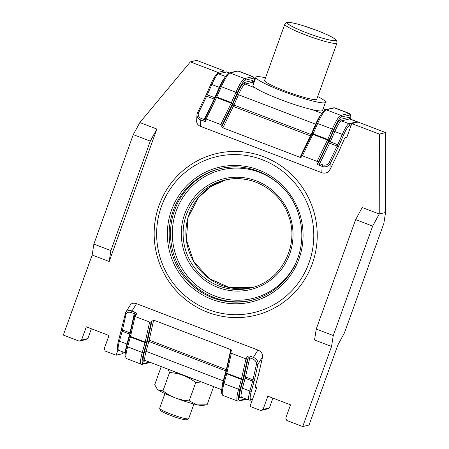 <?xml version="1.0" encoding="UTF-8"?>
<svg xmlns="http://www.w3.org/2000/svg" width="449" height="449" viewBox="0 0 449 449"><rect width="100%" height="100%" fill="white"/><g stroke="black" fill="none" stroke-linecap="round" stroke-linejoin="round"><path stroke-width="0.67" d="M331.547 346.488L314.53 339.988L316.248 329.05L355.647 219.612L362.225 207.511L379.242 214.016L379.354 134.116L385.669 132.607L385.562 212.5L379.242 214.016L372.664 226.116L333.265 335.549L331.547 346.488L302.727 426.55L286.844 420.483L285.76 418.103L290.531 404.852L267.84 396.186L263.069 409.432L269.389 407.922L267.065 409L260.746 410.509L249.97 406.39L256.811 387.386L255.228 386.78M346.241 137.192L346.808 137.411L351.786 123.587L379.354 134.116M217.338 73.995L217.905 72.429L224.225 70.92L196.656 60.385L190.337 61.895L217.905 72.429M190.337 61.895L139.847 122.538L156.864 129.043L109.174 261.514L92.152 255.015L93.869 244.076L133.269 134.638L139.847 122.538M79.215 341.145L81.538 340.067L87.858 338.557L85.535 339.635L79.215 341.145L63.331 335.077L92.152 255.015M81.538 340.067L86.309 326.821L109 335.493L104.23 348.738L105.307 351.118L116.089 355.232L118.008 349.9M260.746 410.509L263.069 409.432M385.562 212.5L383.844 223.439L344.445 332.877L337.867 344.978L309.047 425.04L302.727 426.55M272.913 398.123L269.389 407.922M116.089 355.232L122.409 353.722L123.026 351.999M87.858 338.557L91.383 328.758M223.681 72.418L224.225 70.92M351.786 123.587L358.1 122.072L385.669 132.607M156.864 129.043L150.286 141.143L110.892 250.581L93.869 244.076M150.286 141.143L133.269 134.638M110.892 250.581L109.174 261.514M355.647 219.612L372.664 226.116M316.248 329.05L333.265 335.549M263.692 156.757A83.172 81.443 -103.4 0 0 155.376 248.05A83.172 81.443 -103.4 0 0 288.022 298.737A83.172 81.443 -103.4 0 0 263.692 156.757M284.829 24.212L264.613 80.371A27.726 3.126 19.8 0 0 285.233 91.068A27.726 3.126 19.8 0 0 316.786 99.156L337.003 42.997A27.726 3.126 -160.2 0 1 305.449 34.915A27.726 3.126 -160.2 0 1 284.829 24.212C285.699 22.921 286.484 22.332 287.186 22.45L290.873 22.613C294.14 23.129 298.529 24.252 304.04 25.969L316.73 30.386C324.077 33.209 329.622 35.718 333.366 37.912L336.716 40.679L337.003 42.997M265.55 77.778A36.964 4.17 19.8 0 0 255.919 77.239A36.964 4.17 19.8 0 0 283.409 91.506A36.964 4.17 19.8 0 0 325.48 102.288A36.964 4.17 19.8 0 0 317.718 96.557M255.919 77.239L253.017 85.304A36.964 4.17 19.8 0 0 255.402 87.953A36.964 4.17 19.8 0 0 280.507 99.571A36.964 4.17 19.8 0 0 312.128 109.629A36.964 4.17 19.8 0 0 322.578 110.347L325.48 102.288M302.435 155.797L317.073 161.393L327.501 139.959L312.869 134.363L302.435 155.797A1.235 0.561 -154 0 0 301.296 155.859A1.235 0.561 -154 0 0 301.268 155.966L301.2 157.161A1.235 0.561 26 0 1 301.178 157.268A1.235 0.561 26 0 1 300.039 157.33L222.884 127.847A1.235 0.561 26 0 1 221.784 126.814L221.845 125.619A1.235 0.561 -154 0 0 220.745 124.586L231.179 103.152L216.541 97.556L206.108 118.991L220.745 124.586M201.242 118.413L204.188 119.535L214.145 99.089L206.652 96.226L198.621 112.733A4.928 4.305 3.1 0 0 201.242 118.413L200.731 119.995L200.394 126.287L321.793 172.674L322.129 166.383L319.177 165.254L319.688 163.672L322.64 164.8A4.928 4.305 3.1 0 0 329.095 162.589L337.132 146.082L329.645 143.22L319.688 163.672A1.235 0.561 26 0 1 318.588 162.639L328.539 142.187A6.78 1.139 110.9 0 0 329.072 141.037L333.601 130.71A18.482 3.115 -69.1 0 1 340.797 119.271L348.856 117.346A18.482 3.115 -69.1 0 1 349.838 118.901M346.948 137.024L345.371 137.4A3.081 0.516 -69.1 0 0 344.17 139.308L339.64 149.629A22.181 3.738 110.9 0 1 337.895 153.406L329.863 169.918A6.163 5.382 -176.9 0 1 321.793 172.674M200.394 126.287A6.163 5.382 -176.9 0 1 196.64 121.034L196.976 114.736A6.163 5.382 -176.9 0 1 197.453 112.901A1.235 0.561 -154 0 1 197.481 112.794L205.513 96.288A1.235 0.561 -154 0 0 205.49 96.395M350.663 119.226A20.946 3.53 110.9 0 0 349.687 115.039L341.627 116.97A20.946 3.53 110.9 0 0 333.472 129.929L328.943 140.256A4.31 0.724 -69.1 0 1 328.606 140.992L318.65 161.438L317.073 161.393L316.972 163.189A2.464 1.128 -154 0 0 319.177 165.254M205.272 119.557A1.235 0.561 26 0 1 204.188 119.535L203.678 121.123A2.464 1.128 -154 0 0 206.012 120.792L206.108 118.991L205.423 118.171M188.49 418.833L186.537 419.736A13.863 1.566 -160.2 0 1 173.112 416.375A13.863 1.566 -160.2 0 1 160.624 410.408L159.692 408.467A15.401 1.74 19.8 0 0 173.572 415.101A15.401 1.74 19.8 0 0 188.49 418.833A15.401 1.74 19.8 0 0 188.653 418.681L193.929 404.021M164.946 393.588L159.67 408.248A15.401 1.74 19.8 0 0 159.692 408.467M213.634 386.617L207.118 404.717L202.724 405.458A24.644 2.778 -160.2 0 1 197.633 404.903L197.156 404.802A24.644 2.778 -160.2 0 1 175.654 398.055L174.97 397.792A24.644 2.778 -160.2 0 1 158.2 389.912L157.981 389.754A24.644 2.778 -160.2 0 1 157.251 389.087L154.714 384.692L161.23 366.592M157.981 389.754L157.032 388.834M174.97 397.792C171.181 396.349 167.18 394.037 162.953 390.86L158.2 389.912M162.953 390.86L169.559 372.507C174.773 372.939 179.274 373.877 183.057 375.33A24.644 2.778 -160.2 0 1 172.814 371.02M167.814 369.112L169.559 372.507M197.156 404.802L189.152 400.873L195.758 382.52L201.455 381.964M206.467 404.83L197.633 404.903M189.152 400.873C183.938 400.441 179.443 399.503 175.654 398.055M195.253 379.596A24.644 2.778 -160.2 0 1 183.742 375.589C187.53 377.037 191.538 379.343 195.758 382.52M183.742 375.589L183.057 375.33M255.262 387.33L256.244 387.167M255.374 387.375A3.081 0.516 -69.1 0 1 255.313 387.375A3.081 0.516 -69.1 0 1 255.447 385.736L258.203 375.835A22.181 3.738 110.9 0 0 259.107 372.26L262.564 356.848L258.007 364.15L254.549 379.562A9.244 1.555 -69.1 0 1 254.173 381.055L251.418 390.95A16.018 2.7 110.9 0 0 251.019 399.47L252.596 399.094M125.557 351.533A17.253 2.907 -69.1 0 1 126.915 344.018L129.666 334.123A8.009 1.347 110.9 0 0 129.991 332.832L134.273 313.733L131.327 312.611A4.928 3.682 -148 0 0 125.961 314.553A1.235 0.791 -167.4 0 1 125.192 313.587A1.235 0.791 -167.4 0 1 125.26 313.424A6.163 4.597 32 0 1 125.709 312.33L130.266 305.028A6.163 4.597 32 0 1 136.524 303.692L131.967 310.994L134.913 312.122A2.464 1.588 12.6 0 1 136.316 314.379L135.014 316.466L149.652 322.056A1.235 0.791 12.6 0 0 151.218 321.793L146.728 341.807A4.31 0.724 -69.1 0 1 146.554 342.503L143.803 352.403A20.946 3.53 110.9 0 0 143.276 363.544L149.41 362.079M221.885 388.34A17.253 2.907 -69.1 0 1 223.237 380.825L225.987 370.93A8.009 1.347 110.9 0 0 226.318 369.639L230.808 349.619A1.235 0.791 -167.4 0 1 231.577 350.585A1.235 0.791 -167.4 0 1 231.51 350.753L230.64 352.139A1.235 0.791 12.6 0 0 230.573 352.308A1.235 0.791 12.6 0 0 231.342 353.273L245.973 358.863L247.276 356.775A2.464 1.588 12.6 0 1 250.413 356.253L253.365 357.382L257.922 350.08A6.163 4.597 32 0 1 262.564 356.848M136.524 303.692L257.922 350.08M146.02 360.783L144.107 361.237A18.482 3.115 -69.1 0 1 144.567 351.41L147.323 341.509A6.78 1.139 110.9 0 0 147.598 340.421L152.088 320.406L151.218 321.793M152.088 320.406A1.235 0.791 -167.4 0 1 153.653 320.143L149.163 340.157A8.009 1.347 -69.1 0 1 148.838 341.448L146.088 351.348A17.253 2.907 110.9 0 0 145.302 360.508L221.671 389.687M230.808 349.619L153.653 320.143M242.348 397.589L240.434 398.044A18.482 3.115 -69.1 0 1 240.894 388.217L243.644 378.316A6.78 1.139 110.9 0 0 243.925 377.227L248.207 358.134L247.337 359.52L245.973 358.863L241.483 378.877L226.852 373.287A3.081 0.516 -69.1 0 1 226.723 373.781L223.972 383.682L238.61 389.272L241.36 379.377L226.723 373.781A1.235 0.595 -164.5 0 1 225.92 372.956A1.235 0.595 -164.5 0 1 225.97 372.85M146.554 342.503A1.235 0.595 15.5 0 1 145.033 342.57L130.395 336.974L127.645 346.875L142.282 352.465L145.033 342.57A3.081 0.516 110.9 0 0 145.162 342.071L130.524 336.481L135.014 316.466L134.105 316.253M251.749 287.669A55.452 54.295 76.6 0 1 187.446 246.052A55.452 54.295 76.6 0 1 225.97 179.847L210.834 186.571L198.43 197.655L188.103 217.389L186.346 239.766L193.755 261.599L209.195 278.56L229.585 287.624L251.743 287.669M218.798 285.929A55.452 54.295 -103.4 0 0 250.351 288.022C281.338 281.529 300.14 244.767 288.41 215.368C279.643 189.467 250.413 173.376 224.567 180.161A55.452 54.295 -103.4 0 0 183.186 230.494A55.452 54.295 -103.4 0 0 218.798 285.929M256.121 182.255A55.452 54.295 -103.4 0 0 224.567 180.161M217.973 287.444A56.989 55.805 76.6 0 1 201.304 190.163A56.989 55.805 76.6 0 1 292.192 224.893A56.989 55.805 76.6 0 1 217.973 287.444M251.923 300.224A67.687 66.278 76.6 0 1 214.072 297.513A67.687 66.278 76.6 0 1 170.581 230.197A67.687 66.278 76.6 0 1 220.448 168.571M284.851 189.865A66.143 64.768 -103.4 0 0 183.22 196.971A66.143 64.768 -103.4 0 0 214.891 296.003A66.143 64.768 -103.4 0 0 299.775 251.945M212.736 297.833A67.687 66.278 -103.4 0 0 251.255 300.387C269.63 295.666 283.633 285.003 293.259 268.395C302.918 250.245 304.4 231.347 297.715 211.698C287.018 180.088 251.345 160.445 219.78 168.729A67.687 66.278 -103.4 0 0 169.262 230.169A67.687 66.278 -103.4 0 0 212.736 297.833M232.487 166.994A67.687 66.278 -103.4 0 0 219.78 168.729M211.911 299.348A69.225 67.788 76.6 0 1 191.661 181.177A69.225 67.788 76.6 0 1 302.065 223.366A69.225 67.788 76.6 0 1 211.911 299.348M262.188 159.692A80.158 78.491 -103.4 0 0 157.807 247.674A80.158 78.491 -103.4 0 0 285.643 296.52A80.158 78.491 -103.4 0 0 262.188 159.692M316.685 30.386A25.571 2.885 19.8 0 0 288.735 24.403A25.571 2.885 19.8 0 0 329.51 39.983A25.571 2.885 19.8 0 0 316.685 30.386M203.678 121.123L200.731 119.995A6.163 5.382 -176.9 0 1 196.976 114.736L197.481 112.794A1.235 0.561 -154 0 1 198.621 112.733M351.303 124.929L349.726 125.305A16.018 2.7 110.9 0 0 343.491 135.216L338.961 145.543A9.244 1.555 -69.1 0 1 338.232 147.115L330.2 163.621A6.163 5.382 -176.9 0 1 322.129 166.383L322.64 164.8M325.547 109.747L323.128 108.826M321.843 113.339L312.128 109.629M255.402 87.953L245.188 84.053A17.253 2.907 110.9 0 0 238.475 94.728L233.946 105.049A8.009 1.347 -69.1 0 1 233.317 106.413L222.884 127.847M254.05 82.431L253.253 82.122L245.188 84.053A1.235 1.207 76.6 0 1 244.469 82.464L252.529 80.539A18.482 3.115 -69.1 0 1 253.511 82.094M329.095 162.589A1.235 0.561 -154 0 1 330.2 163.621L329.863 169.918M237.302 71.009L238.458 71.071A22.181 3.738 110.9 0 0 238.004 71.054A1.235 1.207 -103.4 0 0 237.302 71.009L229.243 72.934A1.235 1.207 -103.4 0 1 229.944 72.985L244.582 78.575L252.641 76.65L238.004 71.054L229.944 72.985A22.181 3.738 110.9 0 0 221.312 86.708A1.235 0.337 -156.3 0 0 220.246 86.601L215.716 96.928A1.235 0.337 -156.3 0 1 216.783 97.035L231.42 102.625L235.95 92.303L221.312 86.708L216.783 97.035A3.081 0.516 -69.1 0 1 216.541 97.556A1.235 0.561 -154 0 0 215.402 97.618A1.235 0.561 -154 0 0 215.374 97.725M237.145 93.123A1.235 0.337 23.7 0 0 235.95 92.303A22.181 3.738 -69.1 0 1 244.582 78.575A1.235 1.207 76.6 0 1 245.3 80.163A20.946 3.53 110.9 0 0 237.145 93.123L232.616 103.45A4.31 0.724 -69.1 0 1 232.279 104.185L221.845 125.619M254.448 81.331A20.946 3.53 110.9 0 0 253.359 78.233A1.235 1.207 76.6 0 0 252.641 76.65A22.181 3.738 -69.1 0 1 253.09 76.667L238.458 71.071M232.279 104.185A1.235 0.561 26 0 0 231.179 103.152A3.081 0.516 110.9 0 0 231.42 102.625A1.235 0.337 23.7 0 1 232.616 103.45M333.629 107.816L334.78 107.878A22.181 3.738 110.9 0 0 334.331 107.861A1.235 1.207 -103.4 0 0 333.629 107.816L325.57 109.741A1.235 1.207 -103.4 0 1 326.271 109.792L340.903 115.382L348.968 113.457L334.331 107.861L326.271 109.792A22.181 3.738 110.9 0 0 317.639 123.514A1.235 0.337 -156.3 0 0 316.573 123.408L312.044 133.735A1.235 0.337 -156.3 0 1 313.11 133.841L327.742 139.431L332.271 129.11L317.639 123.514L313.11 133.841A3.081 0.516 -69.1 0 1 312.869 134.363A1.235 0.561 -154 0 0 311.724 134.425A1.235 0.561 -154 0 0 311.701 134.532M333.472 129.929A1.235 0.337 -156.3 0 0 332.271 129.11A22.181 3.738 -69.1 0 1 340.903 115.382A1.235 1.207 -103.4 0 1 341.627 116.97M349.687 115.039A1.235 1.207 -103.4 0 0 348.968 113.457A22.181 3.738 -69.1 0 1 349.417 113.474L334.78 107.878M328.606 140.992A1.235 0.561 -154 0 0 327.501 139.959A3.081 0.516 110.9 0 0 327.742 139.431A1.235 0.337 -156.3 0 1 328.943 140.256M214.622 99.212A1.235 0.561 26 0 1 214.145 99.089A8.009 1.347 110.9 0 0 214.774 97.725L207.286 94.862A8.009 1.347 -69.1 0 1 206.652 96.226A1.235 0.561 -154 0 0 205.513 96.288L206.22 94.756A1.235 0.337 -156.3 0 0 206.214 94.818M215.273 97.876A1.235 0.337 23.7 0 1 214.774 97.725L219.303 87.398L211.816 84.541L207.286 94.862A1.235 0.337 -156.3 0 0 206.22 94.756L210.749 84.434A1.235 0.337 -156.3 0 0 210.744 84.496M225.516 76.532L218.528 73.861A17.253 2.907 110.9 0 0 211.816 84.541A1.235 0.337 -156.3 0 0 210.749 84.434C213.427 78.182 215.784 74.641 217.827 73.816L226.941 71.947A17.253 2.907 110.9 0 0 226.588 71.935L218.528 73.861A1.235 1.207 -103.4 0 0 217.827 73.816M219.83 87.561A1.235 0.337 23.7 0 1 219.303 87.398A17.253 2.907 -69.1 0 1 224.842 77.582M229.22 72.94L226.588 71.935A1.235 1.207 -103.4 0 0 225.886 71.891M300.039 157.33L310.467 135.895L233.317 106.413A1.235 0.561 26 0 1 232.217 105.38A6.78 1.139 110.9 0 0 232.75 104.23L237.28 93.903A18.482 3.115 -69.1 0 1 244.469 82.464M310.949 136.019A1.235 0.561 26 0 1 310.467 135.895A8.009 1.347 110.9 0 0 311.101 134.532L233.946 105.049A1.235 0.337 23.7 0 1 232.75 104.23M311.6 134.683A1.235 0.337 23.7 0 1 311.101 134.532L315.63 124.205L238.475 94.728A1.235 0.337 23.7 0 1 237.28 93.903M316.158 124.367A1.235 0.337 23.7 0 1 315.63 124.205A17.253 2.907 -69.1 0 1 321.17 114.388M254.089 82.324L253.601 82.139A17.253 2.907 110.9 0 0 253.253 82.122A1.235 1.207 76.6 0 1 252.529 80.539M221.784 126.814L232.217 105.38M253.359 78.233L245.3 80.163M338.232 147.115A1.235 0.561 -154 0 0 337.132 146.082A8.009 1.347 110.9 0 0 337.76 144.718L330.273 141.856A8.009 1.347 -69.1 0 1 329.645 143.22A1.235 0.561 26 0 1 328.539 142.187M338.961 145.543A1.235 0.337 -156.3 0 0 337.76 144.718L342.29 134.397L334.802 131.535L330.273 141.856A1.235 0.337 23.7 0 1 329.072 141.037M343.491 135.216A1.235 0.337 -156.3 0 0 342.29 134.397A17.253 2.907 -69.1 0 1 349.002 123.716L341.515 120.86A17.253 2.907 110.9 0 0 334.802 131.535A1.235 0.337 23.7 0 1 333.601 130.71M349.726 125.305A1.235 1.207 -103.4 0 0 349.002 123.716L357.062 121.791L349.575 118.929L341.515 120.86A1.235 1.207 76.6 0 1 340.797 119.271M357.6 122.195A1.235 1.207 -103.4 0 0 357.062 121.791A17.253 2.907 -69.1 0 1 357.415 121.802L349.928 118.946A17.253 2.907 110.9 0 0 349.575 118.929A1.235 1.207 76.6 0 1 348.856 117.346M318.65 161.438L318.588 162.639A1.235 1.078 3.1 0 1 316.972 163.189M229.243 72.934C226.941 73.698 223.939 78.255 220.246 86.601A1.235 0.337 -156.3 0 0 220.24 86.663M205.356 118.255L215.716 96.928A1.235 0.337 -156.3 0 0 215.711 96.99M205.339 118.334L205.26 119.737A1.235 1.078 3.1 0 0 206.012 120.792M325.57 109.741C323.263 110.505 320.266 115.062 316.573 123.408A1.235 0.337 -156.3 0 0 316.567 123.469M301.296 155.859L312.044 133.735A1.235 0.337 -156.3 0 0 312.038 133.796M146.728 341.807A1.235 0.791 12.6 0 1 145.162 342.071L149.652 322.056M136.316 314.379A1.235 0.92 -148 0 0 135.065 314.648L134.088 316.214L129.755 335.515A1.235 0.791 -167.4 0 0 130.524 336.481A3.081 0.516 -69.1 0 1 130.395 336.974A1.235 0.595 -164.5 0 1 129.593 336.149L126.843 346.05A1.235 0.595 -164.5 0 0 127.645 346.875A22.181 3.738 110.9 0 0 126.64 358.65L141.272 364.246A22.181 3.738 -69.1 0 1 142.282 352.465A1.235 0.595 15.5 0 0 143.803 352.403M231.342 353.273L226.852 373.287A1.235 0.791 -167.4 0 1 226.083 372.322A1.235 0.791 -167.4 0 1 226.15 372.159M230.573 352.308L226.083 372.322L223.17 382.857A1.235 0.595 -164.5 0 0 223.972 383.682A22.181 3.738 110.9 0 0 222.962 395.457L237.6 401.052A22.181 3.738 -69.1 0 1 238.61 389.272A1.235 0.595 -164.5 0 0 240.125 389.21A20.946 3.53 110.9 0 0 239.603 400.351L245.738 398.886M242.881 379.31A1.235 0.595 -164.5 0 1 241.36 379.377A3.081 0.516 110.9 0 0 241.483 378.877A1.235 0.791 -167.4 0 0 243.055 378.614A4.31 0.724 -69.1 0 1 242.881 379.31L240.125 389.21M127.348 344.243A1.235 0.595 15.5 0 0 126.915 344.018L119.423 341.161A17.253 2.907 110.9 0 0 118.643 350.321L125.344 352.88M130.03 334.297A1.235 0.595 15.5 0 0 129.666 334.123L122.179 331.261L119.423 341.161A1.235 0.595 -164.5 0 1 118.62 340.331A1.235 0.595 -164.5 0 1 118.676 340.23M130.322 332.995A1.235 0.791 12.6 0 0 129.991 332.832L122.504 329.97A8.009 1.347 -69.1 0 1 122.179 331.261A1.235 0.595 -164.5 0 1 121.37 330.436A1.235 0.595 -164.5 0 1 121.426 330.329M125.961 314.553L122.504 329.97A1.235 0.791 -167.4 0 1 121.735 329.005A1.235 0.791 -167.4 0 1 121.802 328.842M223.669 381.049A1.235 0.595 15.5 0 0 223.237 380.825L146.088 351.348A1.235 0.595 15.5 0 0 144.567 351.41M226.352 371.104A1.235 0.595 15.5 0 0 225.987 370.93L148.838 341.448A1.235 0.595 15.5 0 0 147.323 341.509M226.644 369.802A1.235 0.791 12.6 0 0 226.318 369.639L149.163 340.157A1.235 0.791 12.6 0 0 147.598 340.421M249.116 400.177A17.253 2.907 -69.1 0 1 249.902 391.017L242.415 388.155A17.253 2.907 110.9 0 0 241.629 397.314L249.116 400.177L252.372 399.711M251.418 390.95A1.235 0.595 -164.5 0 1 249.902 391.017L252.652 381.117L245.165 378.254L242.415 388.155A1.235 0.595 15.5 0 0 240.894 388.217M254.173 381.055A1.235 0.595 -164.5 0 1 252.652 381.117A8.009 1.347 110.9 0 0 252.978 379.826L245.491 376.964A8.009 1.347 -69.1 0 1 245.165 378.254A1.235 0.595 15.5 0 0 243.644 378.316M247.337 359.52L243.055 378.614M254.549 379.562A1.235 0.791 -167.4 0 1 252.978 379.826L256.435 364.408A4.928 3.682 -148 0 0 252.725 358.998L249.773 357.87L245.491 376.964A1.235 0.791 12.6 0 0 243.925 377.227M252.725 358.998L253.365 357.382A6.163 4.597 32 0 1 258.007 364.15A1.235 0.791 -167.4 0 1 256.435 364.408M118.643 350.321C117.178 349.822 116.628 348.345 118.62 340.331L125.709 312.33A6.163 4.597 32 0 1 131.967 310.994L131.327 312.611M247.276 356.775A1.235 0.92 -148 0 1 248.207 358.134A1.235 0.791 12.6 0 1 249.773 357.87L250.413 356.253M251.019 399.47A1.235 1.207 76.6 0 1 250.172 400.233M241.629 397.314L241.281 397.281A1.235 1.207 -103.4 0 0 240.434 398.044M239.603 400.351A1.235 1.207 76.6 0 1 238.756 401.114L246.641 399.228M134.913 312.122L134.273 313.733A1.235 0.791 12.6 0 1 135.048 314.67M129.649 336.048A1.235 0.595 -164.5 0 0 129.593 336.149L129.755 335.515A1.235 0.791 -167.4 0 1 129.823 335.352M126.64 358.65L125.198 356.276C124.8 355.715 125.344 352.308 126.843 346.05A1.235 0.595 -164.5 0 1 126.893 345.943M222.962 395.457L221.525 393.083C221.121 392.521 221.671 389.115 223.17 382.857A1.235 0.595 -164.5 0 1 223.22 382.75M145.302 360.508L144.954 360.474A1.235 1.207 -103.4 0 0 144.107 361.237M150.314 362.422L142.428 364.307A1.235 1.207 -103.4 0 0 143.276 363.544M154.361 239.542C155.023 248.993 157.195 258.091 160.882 266.824M226.941 71.947L229.417 72.895M323.162 108.72L325.744 109.702M357.932 122.117L357.415 121.802M350.714 119.243L350.854 115.848L350.147 113.973L349.417 113.474M254.532 81.089L254.286 77.946L253.09 76.667M237.6 401.052L238.756 401.114M142.428 364.307L141.272 364.246"/></g></svg>
